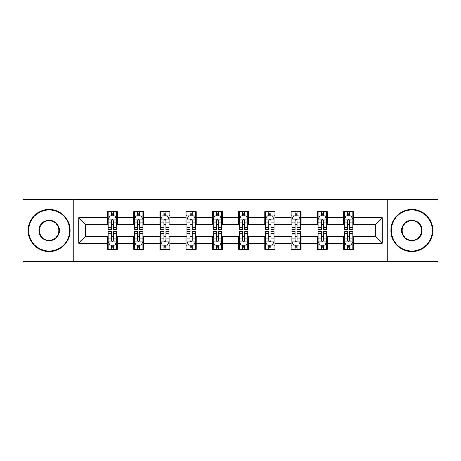 <?xml version="1.0" encoding="UTF-8"?>
<svg xmlns="http://www.w3.org/2000/svg" width="461" height="461" viewBox="0 0 461 461"><rect width="100%" height="100%" fill="white"/><g stroke="black" fill="none" stroke-linecap="round" stroke-linejoin="round"><path stroke-width="0.69" d="M387.81 261.623L437.95 261.623L437.95 199.377L387.81 199.377L387.81 261.623L73.19 261.623L73.19 199.377L23.05 199.377L23.05 261.623L73.19 261.623M387.81 199.377L73.19 199.377M353.656 217.713L353.656 211.57L343.56 211.57L343.56 217.713L327.414 217.713L327.414 211.57L317.318 211.57L317.318 217.713L301.166 217.713L301.166 211.57L291.07 211.57L291.07 217.713L274.917 217.713L274.917 211.57L264.821 211.57L264.821 217.713L248.669 217.713L248.669 211.57L238.573 211.57L238.573 217.713L222.427 217.713L222.427 211.57L212.331 211.57L212.331 217.713L196.179 217.713L196.179 211.57L186.083 211.57L186.083 217.713L169.93 217.713L169.93 211.57L159.834 211.57L159.834 217.713L143.682 217.713L143.682 211.57L133.586 211.57L133.586 217.713L117.44 217.713L117.44 211.57L107.344 211.57L107.344 217.713L78.739 217.713L78.739 243.287L85.469 236.556L107.344 236.556L107.344 249.43L117.44 249.43L117.44 236.556L133.586 236.556L133.586 249.43L143.682 249.43L143.682 236.556L159.834 236.556L159.834 249.43L169.93 249.43L169.93 236.556L186.083 236.556L186.083 249.43L196.179 249.43L196.179 236.556L212.331 236.556L212.331 249.43L222.427 249.43L222.427 236.556L238.573 236.556L238.573 249.43L248.669 249.43L248.669 236.556L264.821 236.556L264.821 249.43L274.917 249.43L274.917 236.556L291.07 236.556L291.07 249.43L301.166 249.43L301.166 236.556L317.318 236.556L317.318 249.43L327.414 249.43L327.414 236.556L343.56 236.556L343.56 249.43L353.656 249.43L353.656 236.556L375.531 236.556L375.531 224.444L353.656 224.444L353.656 217.713L382.261 217.713L382.261 243.287L353.656 243.287M343.56 243.287L327.414 243.287M317.318 243.287L301.166 243.287M291.07 243.287L274.917 243.287M264.821 243.287L248.669 243.287M238.573 243.287L222.427 243.287M212.331 243.287L196.179 243.287M186.083 243.287L169.93 243.287M159.834 243.287L143.682 243.287M133.586 243.287L117.44 243.287M107.344 243.287L78.739 243.287M343.56 217.713L343.56 224.444L327.414 224.444L327.414 217.713M317.318 217.713L317.318 224.444L301.166 224.444L301.166 217.713M291.07 217.713L291.07 224.444L274.917 224.444L274.917 217.713M264.821 217.713L264.821 224.444L248.669 224.444L248.669 217.713M238.573 217.713L238.573 224.444L222.427 224.444L222.427 217.713M212.331 217.713L212.331 224.444L196.179 224.444L196.179 217.713M186.083 217.713L186.083 224.444L169.93 224.444L169.93 217.713M159.834 217.713L159.834 224.444L143.682 224.444L143.682 217.713M133.586 217.713L133.586 224.444L117.44 224.444L117.44 217.713M107.344 217.713L107.344 224.444L85.469 224.444L78.739 217.713M85.469 224.444L85.469 236.556M382.261 243.287L375.531 236.556M375.531 224.444L382.261 217.713M107.344 215.777L108.185 215.777M111.378 215.777L113.4 215.777M116.598 215.777L117.44 215.777M107.344 224.276L108.185 224.276M111.378 224.276L113.4 224.276M116.598 224.276L117.44 224.276M107.344 236.724L108.185 236.724M111.378 236.724L113.4 236.724M116.598 236.724L117.44 236.724M107.344 245.223L108.185 245.223M111.378 245.223L113.4 245.223M116.598 245.223L117.44 245.223M133.586 236.724L134.428 236.724M137.626 236.724L139.648 236.724M142.841 236.724L143.682 236.724M133.586 245.223L134.428 245.223M137.626 245.223L139.648 245.223M142.841 245.223L143.682 245.223M133.586 215.777L134.428 215.777M137.626 215.777L139.648 215.777M142.841 215.777L143.682 215.777M133.586 224.276L134.428 224.276M137.626 224.276L139.648 224.276M142.841 224.276L143.682 224.276M159.834 236.724L160.676 236.724M163.874 236.724L165.891 236.724M169.089 236.724L169.93 236.724M159.834 245.223L160.676 245.223M163.874 245.223L165.891 245.223M169.089 245.223L169.93 245.223M159.834 215.777L160.676 215.777M163.874 215.777L165.891 215.777M169.089 215.777L169.93 215.777M159.834 224.276L160.676 224.276M163.874 224.276L165.891 224.276M169.089 224.276L169.93 224.276M186.083 236.724L186.924 236.724M190.122 236.724L192.139 236.724M195.337 236.724L196.179 236.724M186.083 245.223L186.924 245.223M190.122 245.223L192.139 245.223M195.337 245.223L196.179 245.223M186.083 215.777L186.924 215.777M190.122 215.777L192.139 215.777M195.337 215.777L196.179 215.777M186.083 224.276L186.924 224.276M190.122 224.276L192.139 224.276M195.337 224.276L196.179 224.276M212.331 236.724L213.172 236.724M216.365 236.724L218.387 236.724M221.585 236.724L222.427 236.724M212.331 245.223L213.172 245.223M216.365 245.223L218.387 245.223M221.585 245.223L222.427 245.223M212.331 215.777L213.172 215.777M216.365 215.777L218.387 215.777M221.585 215.777L222.427 215.777M212.331 224.276L213.172 224.276M216.365 224.276L218.387 224.276M221.585 224.276L222.427 224.276M238.573 236.724L239.415 236.724M242.613 236.724L244.635 236.724M247.828 236.724L248.669 236.724M238.573 245.223L239.415 245.223M242.613 245.223L244.635 245.223M247.828 245.223L248.669 245.223M238.573 215.777L239.415 215.777M242.613 215.777L244.635 215.777M247.828 215.777L248.669 215.777M238.573 224.276L239.415 224.276M242.613 224.276L244.635 224.276M247.828 224.276L248.669 224.276M264.821 236.724L265.663 236.724M268.861 236.724L270.878 236.724M274.076 236.724L274.917 236.724M264.821 245.223L265.663 245.223M268.861 245.223L270.878 245.223M274.076 245.223L274.917 245.223M264.821 215.777L265.663 215.777M268.861 215.777L270.878 215.777M274.076 215.777L274.917 215.777M264.821 224.276L265.663 224.276M268.861 224.276L270.878 224.276M274.076 224.276L274.917 224.276M291.07 236.724L291.911 236.724M295.109 236.724L297.126 236.724M300.324 236.724L301.166 236.724M291.07 245.223L291.911 245.223M295.109 245.223L297.126 245.223M300.324 245.223L301.166 245.223M291.07 215.777L291.911 215.777M295.109 215.777L297.126 215.777M300.324 215.777L301.166 215.777M291.07 224.276L291.911 224.276M295.109 224.276L297.126 224.276M300.324 224.276L301.166 224.276M317.318 236.724L318.159 236.724M321.352 236.724L323.374 236.724M326.572 236.724L327.414 236.724M317.318 245.223L318.159 245.223M321.352 245.223L323.374 245.223M326.572 245.223L327.414 245.223M317.318 215.777L318.159 215.777M321.352 215.777L323.374 215.777M326.572 215.777L327.414 215.777M317.318 224.276L318.159 224.276M321.352 224.276L323.374 224.276M326.572 224.276L327.414 224.276M343.56 236.724L344.402 236.724M347.6 236.724L349.622 236.724M352.815 236.724L353.656 236.724M343.56 245.223L344.402 245.223M347.6 245.223L349.622 245.223M352.815 245.223L353.656 245.223M343.56 215.777L344.402 215.777M347.6 215.777L349.622 215.777M352.815 215.777L353.656 215.777M343.56 224.276L344.402 224.276M347.6 224.276L349.622 224.276M352.815 224.276L353.656 224.276M113.4 213.76L111.378 213.76M116.598 227.382L113.4 227.382L113.4 229.492L116.598 229.492L116.598 219.229L114.916 215.863L109.868 215.863L108.185 219.229L108.185 229.492L111.378 229.492L111.378 227.382L108.185 227.382M108.185 219.229L108.185 211.57M116.598 219.229L116.598 211.57M111.378 215.863L111.378 211.57M113.4 211.57L113.4 215.863M113.4 227.382L113.4 220.491C112.726 219.194 112.052 219.194 111.378 220.491L111.378 227.382M111.378 247.24L113.4 247.24M108.185 233.618L111.378 233.618L111.378 231.508L108.185 231.508L108.185 241.771L109.868 245.137L114.916 245.137L116.598 241.771L116.598 231.508L113.4 231.508L113.4 233.618L116.598 233.618M116.598 241.771L116.598 249.43M108.185 241.771L108.185 249.43M113.4 245.137L113.4 249.43M111.378 249.43L111.378 245.137M111.378 233.618L111.378 240.509C112.052 241.806 112.726 241.806 113.4 240.509L113.4 233.618M49.131 209.974A20.526 20.526 0 0 0 28.605 230.5A20.526 20.526 0 0 0 49.131 251.026A20.526 20.526 0 0 0 69.657 230.5A20.526 20.526 0 0 0 49.131 209.974M49.131 251.533A21.033 21.033 0 0 1 28.098 230.5A21.033 21.033 0 0 1 49.131 209.467A21.033 21.033 0 0 1 70.158 230.5A21.033 21.033 0 0 1 49.131 251.533M49.131 220.237A10.263 10.263 0 0 1 59.394 230.5A10.263 10.263 0 0 1 49.131 240.763A10.263 10.263 0 0 1 38.868 230.5A10.263 10.263 0 0 1 49.131 220.237M49.131 240.256A9.756 9.756 0 0 0 58.887 230.5A9.756 9.756 0 0 0 49.131 220.744A9.756 9.756 0 0 0 39.369 230.5A9.756 9.756 0 0 0 49.131 240.256M411.869 209.974A20.526 20.526 0 0 0 391.343 230.5A20.526 20.526 0 0 0 411.869 251.026A20.526 20.526 0 0 0 432.395 230.5A20.526 20.526 0 0 0 411.869 209.974M411.869 251.533A21.033 21.033 0 0 1 390.842 230.5A21.033 21.033 0 0 1 411.869 209.467A21.033 21.033 0 0 1 432.902 230.5A21.033 21.033 0 0 1 411.869 251.533M411.869 220.237A10.263 10.263 0 0 1 422.132 230.5A10.263 10.263 0 0 1 411.869 240.763A10.263 10.263 0 0 1 401.606 230.5A10.263 10.263 0 0 1 411.869 220.237M411.869 240.256A9.756 9.756 0 0 0 421.631 230.5A9.756 9.756 0 0 0 411.869 220.744A9.756 9.756 0 0 0 402.113 230.5A9.756 9.756 0 0 0 411.869 240.256M139.648 213.76L137.626 213.76M142.841 227.382L139.648 227.382L139.648 229.492L142.841 229.492L142.841 219.229L141.158 215.863L136.11 215.863L134.428 219.229L134.428 229.492L137.626 229.492L137.626 227.382L134.428 227.382M134.428 219.229L134.428 211.57M142.841 219.229L142.841 211.57M137.626 215.863L137.626 211.57M139.648 211.57L139.648 215.863M139.648 227.382L139.648 220.491C138.974 219.194 138.3 219.194 137.626 220.491L137.626 227.382M165.891 213.76L163.874 213.76M169.089 227.382L165.891 227.382L165.891 229.492L169.089 229.492L169.089 219.229L167.406 215.863L162.358 215.863L160.676 219.229L160.676 229.492L163.874 229.492L163.874 227.382L160.676 227.382M160.676 219.229L160.676 211.57M169.089 219.229L169.089 211.57M163.874 215.863L163.874 211.57M165.891 211.57L165.891 215.863M165.891 227.382L165.891 220.491C165.222 219.194 164.548 219.194 163.874 220.491L163.874 227.382M137.626 247.24L139.648 247.24M134.428 233.618L137.626 233.618L137.626 231.508L134.428 231.508L134.428 241.771L136.11 245.137L141.158 245.137L142.841 241.771L142.841 231.508L139.648 231.508L139.648 233.618L142.841 233.618M142.841 241.771L142.841 249.43M134.428 241.771L134.428 249.43M139.648 245.137L139.648 249.43M137.626 249.43L137.626 245.137M137.626 233.618L137.626 240.509C138.3 241.806 138.974 241.806 139.648 240.509L139.648 233.618M163.874 247.24L165.891 247.24M160.676 233.618L163.874 233.618L163.874 231.508L160.676 231.508L160.676 241.771L162.358 245.137L167.406 245.137L169.089 241.771L169.089 231.508L165.891 231.508L165.891 233.618L169.089 233.618M169.089 241.771L169.089 249.43M160.676 241.771L160.676 249.43M165.891 245.137L165.891 249.43M163.874 249.43L163.874 245.137M163.874 233.618L163.874 240.509C164.548 241.806 165.217 241.806 165.891 240.509L165.891 233.618M192.139 213.76L190.122 213.76M195.337 227.382L192.139 227.382L192.139 229.492L195.337 229.492L195.337 219.229L193.655 215.863L188.607 215.863L186.924 219.229L186.924 229.492L190.122 229.492L190.122 227.382L186.924 227.382M186.924 219.229L186.924 211.57M195.337 219.229L195.337 211.57M190.122 215.863L190.122 211.57M192.139 211.57L192.139 215.863M192.139 227.382L192.139 220.491C191.465 219.194 190.796 219.194 190.122 220.491L190.122 227.382M218.387 213.76L216.365 213.76M221.585 227.382L218.387 227.382L218.387 229.492L221.585 229.492L221.585 219.229L219.903 215.863L214.855 215.863L213.172 219.229L213.172 229.492L216.365 229.492L216.365 227.382L213.172 227.382M213.172 219.229L213.172 211.57M221.585 219.229L221.585 211.57M216.365 215.863L216.365 211.57M218.387 211.57L218.387 215.863M218.387 227.382L218.387 220.491C217.713 219.194 217.039 219.194 216.365 220.491L216.365 227.382M244.635 213.76L242.613 213.76M247.828 227.382L244.635 227.382L244.635 229.492L247.828 229.492L247.828 219.229L246.145 215.863L241.097 215.863L239.415 219.229L239.415 229.492L242.613 229.492L242.613 227.382L239.415 227.382M239.415 219.229L239.415 211.57M247.828 219.229L247.828 211.57M242.613 215.863L242.613 211.57M244.635 211.57L244.635 215.863M244.635 227.382L244.635 220.491C243.961 219.194 243.287 219.194 242.613 220.491L242.613 227.382M190.122 247.24L192.139 247.24M186.924 233.618L190.122 233.618L190.122 231.508L186.924 231.508L186.924 241.771L188.607 245.137L193.655 245.137L195.337 241.771L195.337 231.508L192.139 231.508L192.139 233.618L195.337 233.618M195.337 241.771L195.337 249.43M186.924 241.771L186.924 249.43M192.139 245.137L192.139 249.43M190.122 249.43L190.122 245.137M190.122 233.618L190.122 240.509C190.791 241.806 191.465 241.806 192.139 240.509L192.139 233.618M216.365 247.24L218.387 247.24M213.172 233.618L216.365 233.618L216.365 231.508L213.172 231.508L213.172 241.771L214.855 245.137L219.903 245.137L221.585 241.771L221.585 231.508L218.387 231.508L218.387 233.618L221.585 233.618M221.585 241.771L221.585 249.43M213.172 241.771L213.172 249.43M218.387 245.137L218.387 249.43M216.365 249.43L216.365 245.137M216.365 233.618L216.365 240.509C217.039 241.806 217.713 241.806 218.387 240.509L218.387 233.618M242.613 247.24L244.635 247.24M239.415 233.618L242.613 233.618L242.613 231.508L239.415 231.508L239.415 241.771L241.097 245.137L246.145 245.137L247.828 241.771L247.828 231.508L244.635 231.508L244.635 233.618L247.828 233.618M247.828 241.771L247.828 249.43M239.415 241.771L239.415 249.43M244.635 245.137L244.635 249.43M242.613 249.43L242.613 245.137M242.613 233.618L242.613 240.509C243.287 241.806 243.961 241.806 244.635 240.509L244.635 233.618M268.861 247.24L270.878 247.24M265.663 233.618L268.861 233.618L268.861 231.508L265.663 231.508L265.663 241.771L267.345 245.137L272.393 245.137L274.076 241.771L274.076 231.508L270.878 231.508L270.878 233.618L274.076 233.618M274.076 241.771L274.076 249.43M265.663 241.771L265.663 249.43M270.878 245.137L270.878 249.43M268.861 249.43L268.861 245.137M268.861 233.618L268.861 240.509C269.535 241.806 270.204 241.806 270.878 240.509L270.878 233.618M295.109 247.24L297.126 247.24M291.911 233.618L295.109 233.618L295.109 231.508L291.911 231.508L291.911 241.771L293.594 245.137L298.642 245.137L300.324 241.771L300.324 231.508L297.126 231.508L297.126 233.618L300.324 233.618M300.324 241.771L300.324 249.43M291.911 241.771L291.911 249.43M297.126 245.137L297.126 249.43M295.109 249.43L295.109 245.137M295.109 233.618L295.109 240.509C295.778 241.806 296.452 241.806 297.126 240.509L297.126 233.618M321.352 247.24L323.374 247.24M318.159 233.618L321.352 233.618L321.352 231.508L318.159 231.508L318.159 241.771L319.842 245.137L324.89 245.137L326.572 241.771L326.572 231.508L323.374 231.508L323.374 233.618L326.572 233.618M326.572 241.771L326.572 249.43M318.159 241.771L318.159 249.43M323.374 245.137L323.374 249.43M321.352 249.43L321.352 245.137M321.352 233.618L321.352 240.509C322.026 241.806 322.7 241.806 323.374 240.509L323.374 233.618M270.878 213.76L268.861 213.76M274.076 227.382L270.878 227.382L270.878 229.492L274.076 229.492L274.076 219.229L272.393 215.863L267.345 215.863L265.663 219.229L265.663 229.492L268.861 229.492L268.861 227.382L265.663 227.382M265.663 219.229L265.663 211.57M274.076 219.229L274.076 211.57M268.861 215.863L268.861 211.57M270.878 211.57L270.878 215.863M270.878 227.382L270.878 220.491C270.209 219.194 269.535 219.194 268.861 220.491L268.861 227.382M297.126 213.76L295.109 213.76M300.324 227.382L297.126 227.382L297.126 229.492L300.324 229.492L300.324 219.229L298.642 215.863L293.594 215.863L291.911 219.229L291.911 229.492L295.109 229.492L295.109 227.382L291.911 227.382M291.911 219.229L291.911 211.57M300.324 219.229L300.324 211.57M295.109 215.863L295.109 211.57M297.126 211.57L297.126 215.863M297.126 227.382L297.126 220.491C296.452 219.194 295.783 219.194 295.109 220.491L295.109 227.382M323.374 213.76L321.352 213.76M326.572 227.382L323.374 227.382L323.374 229.492L326.572 229.492L326.572 219.229L324.89 215.863L319.842 215.863L318.159 219.229L318.159 229.492L321.352 229.492L321.352 227.382L318.159 227.382M318.159 219.229L318.159 211.57M326.572 219.229L326.572 211.57M321.352 215.863L321.352 211.57M323.374 211.57L323.374 215.863M323.374 227.382L323.374 220.491C322.7 219.194 322.026 219.194 321.352 220.491L321.352 227.382M349.622 213.76L347.6 213.76M352.815 227.382L349.622 227.382L349.622 229.492L352.815 229.492L352.815 219.229L351.132 215.863L346.084 215.863L344.402 219.229L344.402 229.492L347.6 229.492L347.6 227.382L344.402 227.382M344.402 219.229L344.402 211.57M352.815 219.229L352.815 211.57M347.6 215.863L347.6 211.57M349.622 211.57L349.622 215.863M349.622 227.382L349.622 220.491C348.948 219.194 348.274 219.194 347.6 220.491L347.6 227.382M347.6 247.24L349.622 247.24M344.402 233.618L347.6 233.618L347.6 231.508L344.402 231.508L344.402 241.771L346.084 245.137L351.132 245.137L352.815 241.771L352.815 231.508L349.622 231.508L349.622 233.618L352.815 233.618M352.815 241.771L352.815 249.43M344.402 241.771L344.402 249.43M349.622 245.137L349.622 249.43M347.6 249.43L347.6 245.137M347.6 233.618L347.6 240.509C348.274 241.806 348.948 241.806 349.622 240.509L349.622 233.618M116.552 219.142L108.226 219.142M108.185 216.065L109.764 216.065M115.014 216.065L116.598 216.065M111.378 222.87L108.185 222.87M116.598 222.87L113.4 222.87M113.4 214.832L111.378 214.832M108.226 241.858L116.552 241.858M116.598 244.935L115.014 244.935M109.764 244.935L108.185 244.935M113.4 238.13L116.598 238.13M108.185 238.13L111.378 238.13M111.378 246.168L113.4 246.168M142.801 219.142L134.474 219.142M134.428 216.065L136.012 216.065M141.262 216.065L142.841 216.065M137.626 222.87L134.428 222.87M142.841 222.87L139.648 222.87M139.648 214.832L137.626 214.832M169.049 219.142L160.722 219.142M160.676 216.065L162.26 216.065M167.51 216.065L169.089 216.065M163.874 222.87L160.676 222.87M169.089 222.87L165.891 222.87M165.891 214.832L163.874 214.832M134.474 241.858L142.801 241.858M142.841 244.935L141.262 244.935M136.012 244.935L134.428 244.935M139.648 238.13L142.841 238.13M134.428 238.13L137.626 238.13M137.626 246.168L139.648 246.168M160.722 241.858L169.049 241.858M169.089 244.935L167.51 244.935M162.26 244.935L160.676 244.935M165.891 238.13L169.089 238.13M160.676 238.13L163.874 238.13M163.874 246.168L165.891 246.168M195.297 219.142L186.964 219.142M186.924 216.065L188.503 216.065M193.753 216.065L195.337 216.065M190.122 222.87L186.924 222.87M195.337 222.87L192.139 222.87M192.139 214.832L190.122 214.832M221.539 219.142L213.213 219.142M213.172 216.065L214.751 216.065M220.001 216.065L221.585 216.065M216.365 222.87L213.172 222.87M221.585 222.87L218.387 222.87M218.387 214.832L216.365 214.832M247.788 219.142L239.461 219.142M239.415 216.065L240.999 216.065M246.249 216.065L247.828 216.065M242.613 222.87L239.415 222.87M247.828 222.87L244.635 222.87M244.635 214.832L242.613 214.832M186.964 241.858L195.297 241.858M195.337 244.935L193.753 244.935M188.503 244.935L186.924 244.935M192.139 238.13L195.337 238.13M186.924 238.13L190.122 238.13M190.122 246.168L192.139 246.168M213.213 241.858L221.539 241.858M221.585 244.935L220.001 244.935M214.751 244.935L213.172 244.935M218.387 238.13L221.585 238.13M213.172 238.13L216.365 238.13M216.365 246.168L218.387 246.168M239.461 241.858L247.788 241.858M247.828 244.935L246.249 244.935M240.999 244.935L239.415 244.935M244.635 238.13L247.828 238.13M239.415 238.13L242.613 238.13M242.613 246.168L244.635 246.168M265.703 241.858L274.036 241.858M274.076 244.935L272.497 244.935M267.247 244.935L265.663 244.935M270.878 238.13L274.076 238.13M265.663 238.13L268.861 238.13M268.861 246.168L270.878 246.168M291.951 241.858L300.278 241.858M300.324 244.935L298.74 244.935M293.49 244.935L291.911 244.935M297.126 238.13L300.324 238.13M291.911 238.13L295.109 238.13M295.109 246.168L297.126 246.168M318.199 241.858L326.526 241.858M326.572 244.935L324.988 244.935M319.738 244.935L318.159 244.935M323.374 238.13L326.572 238.13M318.159 238.13L321.352 238.13M321.352 246.168L323.374 246.168M274.036 219.142L265.703 219.142M265.663 216.065L267.247 216.065M272.497 216.065L274.076 216.065M268.861 222.87L265.663 222.87M274.076 222.87L270.878 222.87M270.878 214.832L268.861 214.832M300.278 219.142L291.951 219.142M291.911 216.065L293.49 216.065M298.74 216.065L300.324 216.065M295.109 222.87L291.911 222.87M300.324 222.87L297.126 222.87M297.126 214.832L295.109 214.832M326.526 219.142L318.199 219.142M318.159 216.065L319.738 216.065M324.988 216.065L326.572 216.065M321.352 222.87L318.159 222.87M326.572 222.87L323.374 222.87M323.374 214.832L321.352 214.832M352.774 219.142L344.448 219.142M344.402 216.065L345.986 216.065M351.236 216.065L352.815 216.065M347.6 222.87L344.402 222.87M352.815 222.87L349.622 222.87M349.622 214.832L347.6 214.832M344.448 241.858L352.774 241.858M352.815 244.935L351.236 244.935M345.986 244.935L344.402 244.935M349.622 238.13L352.815 238.13M344.402 238.13L347.6 238.13M347.6 246.168L349.622 246.168"/></g></svg>
